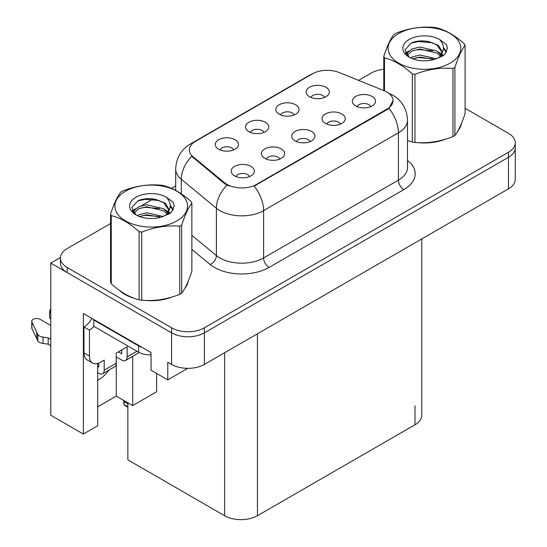 <?xml version="1.0" encoding="UTF-8"?>
<svg xmlns="http://www.w3.org/2000/svg" width="547" height="547" viewBox="0 0 547 547"><rect width="100%" height="100%" fill="white"/><g stroke="black" fill="none" stroke-linecap="round" stroke-linejoin="round"><path stroke-width="0.82" d="M310.135 141.591A6.961 4.02 0 0 0 308.269 139.635A6.961 4.02 0 0 0 301.418 138.617A6.961 4.02 0 0 0 296.563 141.591M311.551 131.43A11.596 6.694 0 0 0 296.686 130.685A11.596 6.694 0 0 0 292.85 139.006A11.596 6.694 0 0 0 295.148 140.9A11.596 6.694 0 0 0 313.848 139.006A11.596 6.694 0 0 0 311.551 131.43M263.941 132.408A6.961 4.02 0 0 0 262.075 130.453A6.961 4.02 0 0 0 255.223 129.434A6.961 4.02 0 0 0 250.369 132.408M265.357 122.248A11.596 6.694 0 0 0 250.499 121.496A11.596 6.694 0 0 0 246.656 129.824A11.596 6.694 0 0 0 248.953 131.711A11.596 6.694 0 0 0 267.654 129.824A11.596 6.694 0 0 0 265.357 122.248M279.852 159.081A6.961 4.02 0 0 0 277.985 157.119A6.961 4.02 0 0 0 271.127 156.1A6.961 4.02 0 0 0 266.28 159.081M281.261 148.914A11.596 6.694 0 0 0 266.403 148.169A11.596 6.694 0 0 0 262.56 156.49A11.596 6.694 0 0 0 264.864 158.384A11.596 6.694 0 0 0 283.565 156.49A11.596 6.694 0 0 0 281.261 148.914M249.569 176.565A6.961 4.02 0 0 0 247.695 174.609A6.961 4.02 0 0 0 240.844 173.59A6.961 4.02 0 0 0 235.989 176.565M250.977 166.397A11.596 6.694 0 0 0 236.119 165.652A11.596 6.694 0 0 0 232.277 173.973A11.596 6.694 0 0 0 234.581 175.867A11.596 6.694 0 0 0 253.282 173.973A11.596 6.694 0 0 0 250.977 166.397M340.419 124.107A6.961 4.02 0 0 0 338.552 122.152A6.961 4.02 0 0 0 331.701 121.133A6.961 4.02 0 0 0 326.846 124.107M341.834 113.947A11.596 6.694 0 0 0 326.976 113.195A11.596 6.694 0 0 0 323.133 121.523A11.596 6.694 0 0 0 325.438 123.41A11.596 6.694 0 0 0 344.138 121.523A11.596 6.694 0 0 0 341.834 113.947M370.709 106.624A6.961 4.02 0 0 0 368.842 104.668A6.961 4.02 0 0 0 361.984 103.65A6.961 4.02 0 0 0 357.129 106.624M372.117 96.457A11.596 6.694 0 0 0 357.259 95.711A11.596 6.694 0 0 0 353.417 104.033A11.596 6.694 0 0 0 355.721 105.927A11.596 6.694 0 0 0 374.421 104.033A11.596 6.694 0 0 0 372.117 96.457M324.515 97.441A6.961 4.02 0 0 0 322.648 95.479A6.961 4.02 0 0 0 315.79 94.46A6.961 4.02 0 0 0 310.942 97.441M325.923 87.274A11.596 6.694 0 0 0 311.065 86.529A11.596 6.694 0 0 0 307.223 94.85A11.596 6.694 0 0 0 309.527 96.744A11.596 6.694 0 0 0 328.227 94.85A11.596 6.694 0 0 0 325.923 87.274M294.231 114.925A6.961 4.02 0 0 0 292.358 112.969A6.961 4.02 0 0 0 285.507 111.95A6.961 4.02 0 0 0 280.652 114.925M295.64 104.757A11.596 6.694 0 0 0 280.782 104.012A11.596 6.694 0 0 0 276.939 112.333A11.596 6.694 0 0 0 279.243 114.227A11.596 6.694 0 0 0 297.944 112.333A11.596 6.694 0 0 0 295.64 104.757M233.658 149.892A6.961 4.02 0 0 0 231.791 147.936A6.961 4.02 0 0 0 224.933 146.917A6.961 4.02 0 0 0 220.085 149.892M235.073 139.731A11.596 6.694 0 0 0 220.209 138.986A11.596 6.694 0 0 0 216.366 147.307A11.596 6.694 0 0 0 218.67 149.201A11.596 6.694 0 0 0 237.371 147.307A11.596 6.694 0 0 0 235.073 139.731M386.934 92.074A20.875 12.055 0 0 0 384.144 90.72L339.133 72.525A20.875 12.055 0 0 0 312.399 73.872L195.464 141.393A20.875 12.055 0 0 0 189.344 149.912A20.875 12.055 0 0 0 193.118 156.825L224.639 182.814A20.875 12.055 0 0 0 256.502 184.421L386.934 109.113A20.875 12.055 0 0 0 393.047 100.593A20.875 12.055 0 0 0 386.934 92.074M60.409 257.548L50.789 263.107L171.601 332.856A23.193 13.388 0 0 0 204.4 332.856L508.457 157.31A23.193 13.388 0 0 0 515.253 147.84A23.193 13.388 0 0 1 508.457 157.31L204.4 332.856A23.193 13.388 0 0 1 171.601 332.856L67.192 272.577A23.193 13.388 0 0 1 60.396 263.107L60.396 258.054A23.193 13.388 0 0 0 67.192 267.524L171.601 327.81A23.193 13.388 0 0 0 204.4 327.81L508.457 152.264A23.193 13.388 0 0 0 515.253 142.794A23.193 13.388 0 0 0 508.457 133.324L465.094 108.285M50.789 263.107L50.789 415.235L83.37 434.044L83.37 313.479L151.047 352.555L151.047 370.223L167.779 379.885L167.779 362.21L171.601 364.418A23.193 13.388 0 0 0 204.4 364.418L508.457 188.872A23.193 13.388 0 0 0 515.253 179.402L515.253 142.794M187.771 368.343L167.779 379.885M421.771 238.923L421.771 415.296A23.193 13.388 180 0 1 414.982 424.766L257.432 515.725A23.193 13.388 180 0 1 224.626 515.725L127.868 459.863L127.868 402.797M97.694 406.838L116.279 396.11L132.682 405.58L156.627 391.755L156.627 373.444M97.694 363.468L97.694 425.778L83.37 434.044M132.682 405.58L132.682 356.364M97.694 380.288A24.738 14.284 120 0 0 108.956 370.066M116.279 396.11L116.279 356.972M119.458 290.389A37.107 21.422 0 0 0 124.969 294.443A37.107 21.422 0 0 0 134.87 298.532M393.047 100.593L388.958 108.272L386.934 109.735L254.15 186.096A27.056 15.624 60 0 1 263.606 210.616A30.926 17.853 180 0 1 219.873 210.616A30.926 17.853 180 0 1 216.407 208.236L181.289 179.272A30.926 17.853 180 0 1 175.696 169.037L175.696 190.404M125.564 294.32A30.926 17.853 0 0 0 127.355 295.708M229.33 186.096L224.639 183.73L191.717 156.312A27.056 18.099 129.5 0 0 181.289 179.272L181.289 193.809M407.474 140.606A37.107 21.422 0 0 0 408.096 140.791M418.093 142.664A37.107 21.422 0 0 0 445.586 139.157M458.112 130.548A37.107 21.422 0 0 0 461.353 123.745M144.873 300.406A37.107 21.422 0 0 0 172.36 296.905M184.893 288.296A37.107 21.422 0 0 0 188.127 281.486M383.775 69.305A23.193 13.388 0 0 0 371.242 73.045L358.545 80.375M175.696 185.946L171.491 188.366M153.194 198.93L141.42 205.734M110.556 223.552L67.192 248.584A23.193 13.388 0 0 0 60.396 258.054M124.237 400.705L123.95 404.684L123.656 400.363M123.95 404.684L127.868 406.633M123.861 400.486L123.861 401.607L123.677 400.377M127.868 403.734L124.285 401.662M136.996 351.256L127.157 356.938A7.733 4.465 60 0 1 125.557 360.48A7.733 4.465 60 0 1 121.694 360.097L116.224 356.938M127.157 356.938L127.157 346.839L116.224 353.15L116.224 363.249L104.197 370.196L104.197 360.097L100.374 362.305A15.46 8.93 -60 0 1 92.641 363.071A15.46 8.93 -60 0 1 89.441 355.994L89.441 330.115L83.971 326.956A15.46 8.93 120 0 0 91.917 318.416M118.412 351.892L121.694 353.786L121.694 349.998M142.138 347.407A15.46 8.93 180 0 1 138.637 345.895L93.81 320.009A15.46 8.93 0 0 0 94.275 319.776M93.81 320.009L93.81 326.327L138.637 352.206A15.46 8.93 0 0 0 151.047 354.777M92.641 363.071L87.171 359.919A15.46 8.93 -60 0 1 83.971 352.836L83.971 326.956M93.934 326.395A15.46 8.93 -60 0 1 89.441 330.115M97.694 366.442L98.734 367.037L98.734 363.112M50.789 345.67L48.191 344.172L48.191 337.861L50.789 339.359M104.197 370.196A7.733 4.465 60 0 1 102.597 373.738A7.733 4.465 60 0 1 98.734 373.355L97.694 372.753M50.789 325.472L40.177 319.345A4.937 2.851 180 0 0 34.796 318.73A4.937 2.851 180 0 0 31.747 321.363A4.937 2.851 180 0 0 31.917 322.101L37.777 334.545A7.733 4.465 0 0 0 43.042 337.13L48.191 337.861M48.191 344.172L43.042 343.441L43.042 337.13M37.777 334.545L37.777 340.856L31.917 328.412A4.937 2.851 0 0 1 31.747 327.674L31.747 321.363M37.777 340.856A7.733 4.465 0 0 0 43.042 343.441M102.597 373.738L114.624 366.791A7.733 4.465 -120 0 0 116.224 363.249M36.738 332.487L36.738 338.798M125.557 360.48L137.584 353.533A7.733 4.465 -120 0 0 138.726 352.254M50.789 312.829A4.937 2.851 180 0 1 49.661 311.017A4.937 2.851 180 0 1 50.789 309.205M49.661 311.017L49.661 317.328A4.937 2.851 0 0 0 50.789 319.14M398.742 33.497A36.334 20.977 -0 0 0 398.742 63.165A36.334 20.977 -0 0 0 450.126 63.165A36.334 20.977 -0 0 0 450.126 33.497A36.334 20.977 -0 0 0 398.742 33.497M407.474 140.572L412.315 142.063A41.75 24.102 -0 0 0 414.961 142.473C427.576 143.581 440.246 141.618 452.971 136.593A41.75 24.102 -0 0 0 453.955 136.046A41.75 24.102 -0 0 0 454.906 135.478C458.29 131.246 461.682 123.93 465.094 113.53L465.094 45.408A41.75 24.102 -0 0 0 464.382 43.883C455.083 35.452 445.812 30.099 436.554 27.815A41.75 24.102 -0 0 0 433.915 27.405C421.19 26.318 408.52 28.28 395.898 33.285A41.75 24.102 -0 0 0 394.913 33.839A41.75 24.102 -0 0 0 393.963 34.406C390.558 38.693 387.16 46.01 383.775 56.355A41.75 24.102 -0 0 0 384.486 57.879L384.486 90.864M412.315 142.063L412.315 73.941C403.016 65.517 393.737 60.163 384.486 57.879M412.315 73.941A41.75 24.102 -0 0 0 414.961 74.351L414.961 142.473M452.971 136.593L452.971 68.471C440.356 67.37 427.679 69.325 414.961 74.351M452.971 68.471A41.75 24.102 -0 0 0 453.955 67.924A41.75 24.102 -0 0 0 454.906 67.356L454.906 135.478M436.458 58.72L419.864 55.049L411.939 57.018L410.441 57.832M434.147 59.466L419.864 57.052L412.561 58.748M441.655 56.642L441.491 56.218M440.998 55.206L436.93 51.008L419.864 47.028L411.939 49.004L407.365 52.909L406.77 55.035M440.349 56.204L436.93 53.011L419.864 49.032L411.939 51.008L407.125 55.425M438.797 57.941L441.511 54.174L442.106 51.534L438.55 45.401L428.855 41.654C422.243 40.307 416.363 40.772 411.207 43.056L404.985 49.839L409.163 57.107M441.176 56.895L442.106 53.127M442.058 52.327L436.93 44.991L429.32 41.743M409.163 39.507A21.6 12.472 -0 0 0 409.163 57.148A21.6 12.472 -0 0 0 436.164 58.802L444.588 54.714L447.425 48.327L446.455 44.519L439.378 39.322A21.6 12.472 -0 0 0 409.163 39.507M439.378 39.322C443.877 43.897 444.588 48.847 441.511 54.174M383.775 90.576L383.775 56.355M465.094 45.408C461.709 49.64 458.318 56.95 454.906 67.356M432.561 58.802L418.489 57.592L412.889 58.611M442.844 55.951L441.853 55.158M441.258 54.727L440.253 54.071M432.561 50.782L418.489 49.579L412.889 50.597M407.474 52.71L405.826 53.729M446.359 52.327L443.391 48.43M432.615 42.782L418.489 41.558L410.954 43.172M447.419 48.526L446.455 44.519M443.487 55.534L442.031 54.297M441.6 53.968L438.14 51.897M408.835 51.028L405.45 52.997M446.598 51.849L443.385 47.425M125.516 191.238A36.334 20.977 -0 0 0 125.516 220.906A36.334 20.977 -0 0 0 176.907 220.906A36.334 20.977 -0 0 0 176.907 191.238A36.334 20.977 -0 0 0 125.516 191.238M121.694 191.58A41.75 24.102 -0 0 0 120.737 192.147C117.331 196.441 113.933 203.757 110.556 214.096A41.75 24.102 -0 0 0 111.26 215.621L111.26 283.743C120.518 292.146 129.789 297.5 139.088 299.811A41.75 24.102 -0 0 0 141.735 300.221C154.35 301.322 167.026 299.359 179.751 294.341A41.75 24.102 -0 0 0 180.729 293.787A41.75 24.102 -0 0 0 181.686 293.219C185.064 288.994 188.462 281.678 191.867 271.271L191.867 203.149A41.75 24.102 -0 0 0 191.163 201.624C181.864 193.2 172.585 187.847 163.334 185.563A41.75 24.102 -0 0 0 160.688 185.153C147.964 184.065 135.294 186.021 122.672 191.033A41.75 24.102 -0 0 0 121.694 191.58M139.088 299.811L139.088 231.689C129.789 223.265 120.518 217.904 111.26 215.621M139.088 231.689A41.75 24.102 -0 0 0 141.735 232.099L141.735 300.221M179.751 294.341L179.751 226.219C167.129 225.111 154.459 227.073 141.735 232.099M179.751 226.219A41.75 24.102 -0 0 0 180.729 225.665A41.75 24.102 -0 0 0 181.686 225.097L181.686 293.219M110.556 214.096L110.556 282.218A41.75 24.102 -0 0 0 111.26 283.743M163.238 216.462L146.637 212.79L138.712 214.766L137.222 215.573M160.921 217.214L146.637 214.793L139.335 216.489M168.435 214.383L168.271 213.959M167.779 212.954L163.71 208.749L146.637 204.776L138.712 206.745L134.138 210.657L133.543 212.776M167.129 213.952L163.71 210.752L146.637 206.78L138.712 208.749L133.906 213.166M165.57 215.682L168.285 211.928L168.886 209.282L165.331 203.142L155.628 199.402C149.016 198.055 143.136 198.52 137.988 200.797L131.765 207.587L135.943 214.848M167.95 214.636L168.886 210.868M168.832 210.069L163.71 202.739L156.093 199.491M135.936 197.255A21.6 12.472 -0 0 0 135.936 214.889A21.6 12.472 -0 0 0 162.938 216.544L171.361 212.462L174.199 206.075L173.228 202.26L166.151 197.064A21.6 12.472 -0 0 0 135.936 197.255M166.151 197.064C170.65 201.638 171.361 206.588 168.285 211.915M191.867 203.149C188.489 207.381 185.091 214.697 181.686 225.097M159.334 216.544L145.263 215.34L139.663 216.359M169.618 213.699L168.633 212.906M168.032 212.475L167.026 211.819M159.334 208.53L145.263 207.32L139.663 208.339M134.247 210.458L132.6 211.477M173.132 210.075L170.165 206.178M159.396 200.523L145.263 199.306L137.728 200.92M174.199 206.267L173.228 202.26M170.261 213.282L168.811 212.038M168.373 211.716L164.914 209.645M135.615 208.776L132.224 210.739M173.372 209.597L170.165 205.173M508.457 188.872L508.457 152.264M204.4 364.418L204.4 327.81M171.601 364.418L171.601 327.81M257.432 515.725L257.432 333.807M414.982 424.766L414.982 405.833M224.626 515.725L224.626 352.74M193.118 156.825L193.118 157.741M224.639 182.814L224.639 183.73M256.502 184.421L256.502 185.043M386.934 109.113L386.934 109.735M407.474 160.428A38.652 22.318 180 0 1 403.884 189.597L269.076 267.428A7.733 4.465 60 0 1 263.606 257.958L398.414 180.127A30.926 17.853 0 0 0 407.474 167.505L407.474 120.162A30.926 17.853 180 0 1 398.414 132.784A27.056 15.624 -120 0 0 388.958 108.272M269.076 267.428A38.652 22.318 180 0 1 214.403 267.428A38.652 22.318 180 0 1 210.075 264.447L191.867 249.439M226.95 185.16A27.056 18.099 129.5 0 0 216.407 208.236L216.407 255.579A30.926 17.853 0 0 0 219.873 257.958A30.926 17.853 0 0 0 263.606 257.958L263.606 210.616L398.414 132.784L398.414 180.127A7.733 4.465 60 0 0 403.884 189.597M407.474 120.162C406.947 109.044 402.059 100.703 392.808 95.151L388.903 93.25A27.056 12.67 112 0 0 388.541 93.113M193.159 142.972A27.056 15.624 -120 0 0 190.356 144.025C181.105 149.577 176.216 157.912 175.696 169.037M190.356 144.025L310.128 74.871A27.056 15.624 60 0 1 312.173 74.002M67.192 267.524L67.192 272.577M191.867 235.347L216.407 255.579A7.733 5.169 -50.5 0 1 210.075 264.447M138.637 345.895L138.637 352.206M89.441 355.994L83.971 352.836M31.917 322.101L31.917 328.412M310.128 74.871L315.086 72.566M388.903 93.25L388.5 93.086M127.868 407.214L124.128 405.053"/></g></svg>
